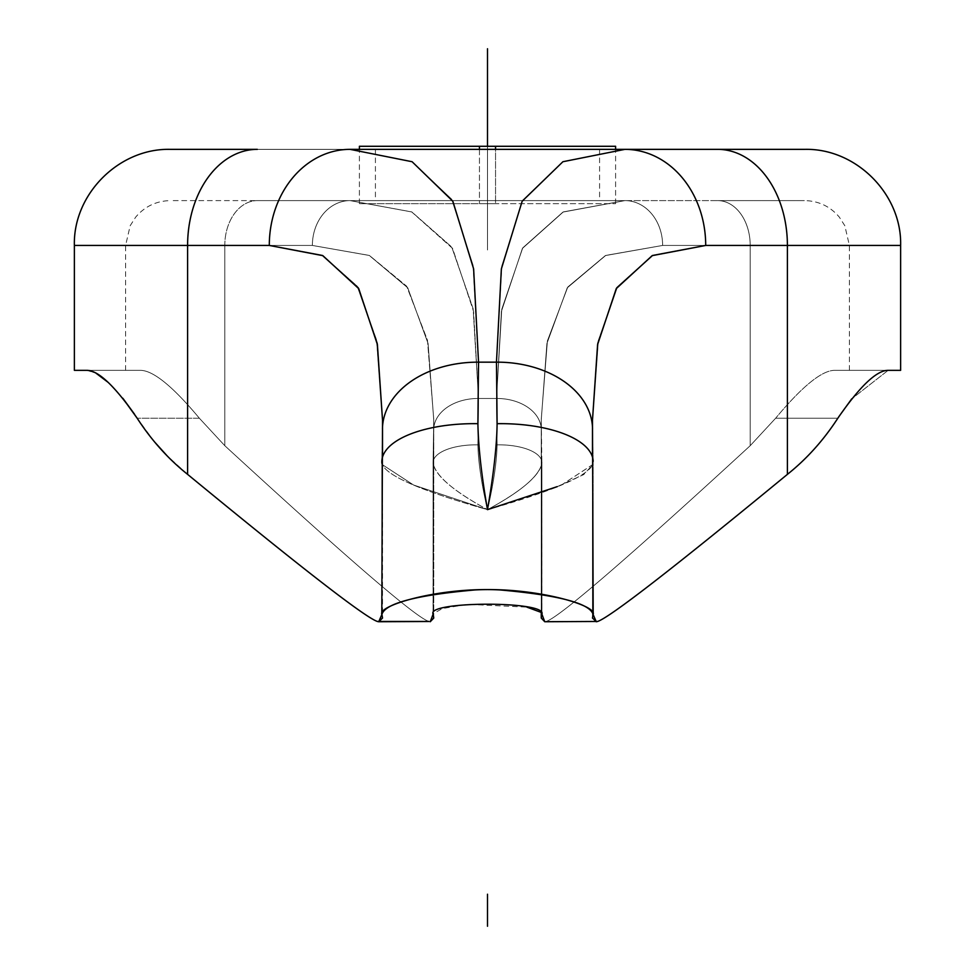 <?xml version="1.0" encoding="UTF-8"?>
<svg xmlns="http://www.w3.org/2000/svg" width="975" height="975" viewBox="0 0 975 975"><rect width="100%" height="100%" fill="white"/><g stroke="black" fill="none" stroke-linecap="round" stroke-linejoin="round"><path stroke-width="0.73" stroke-dasharray="4.88 3.66" d="M382.456 428.854A96.074 68.067 -179.3 0 1 478.53 362.164L477.896 423.686A96.074 39.67 1.1 0 0 381.847 461.37A96.074 39.67 1.1 0 0 381.908 463.357L381.908 614.421L378.739 621.745L377.349 621.453L428.939 621.453C416.532 617.992 348.477 559.406 224.798 445.697L199.363 418.226C172.502 386.003 152.697 370.037 139.949 370.342L125.604 370.342L139.949 370.342C152.709 370.049 172.514 386.015 199.363 418.226L137.17 418.226C151.478 440.261 168.285 458.981 187.602 474.362L187.602 245.444L74.368 245.444L269.295 245.444L322.469 255.462L357.228 286.199L376.63 340.141L382.517 419.031L382.517 618.04L378.739 621.745L377.349 621.453C364.833 617.151 301.58 568.12 187.602 474.362L187.602 245.444A96.074 69.749 90 0 1 257.351 149.358A96.074 69.749 -90 0 0 187.602 245.444L269.295 245.444A96.074 80.779 90 0 1 350.086 149.358L257.351 149.358C142.789 149.358 142.789 149.358 257.351 149.358L717.649 149.358C832.211 149.358 832.211 149.358 717.649 149.358A96.074 69.749 -90 0 1 787.398 245.444L787.398 474.362C806.715 458.981 823.522 440.261 837.83 418.226L775.637 418.226L750.202 445.697C626.511 559.418 558.456 618.004 546.061 621.453L597.517 621.502M487.5 149.358L375.412 149.358L599.588 149.358L375.412 149.358L487.5 149.358L487.5 200.606L375.412 200.606L599.588 200.606L375.412 200.606L487.5 200.606L487.5 149.358L599.588 149.358L487.5 149.358L487.5 200.606L599.588 200.606L487.5 200.606L487.5 149.358L359.397 149.358L487.5 149.358L487.5 200.606L359.397 200.606L487.5 200.606L487.5 149.358L615.603 149.358L487.5 149.358L487.5 200.606L615.603 200.606L487.5 200.606L487.5 149.358L359.397 149.358L615.603 149.358L487.5 149.358L487.5 200.606L359.397 200.606L615.603 200.606L359.397 200.606L487.5 200.606L487.5 149.358L487.5 200.606L615.603 200.606L487.5 200.606L487.5 149.358L359.397 149.358L487.5 149.358L487.5 249.978L487.5 149.358L487.5 249.978L487.5 149.358L615.603 149.358L487.5 149.358L487.5 146.287L487.5 149.358M557.188 486.659L583.708 474.569L593.19 464.258L561.381 485.038L487.512 509.657C420.201 490.608 384.991 475.178 381.908 463.357L382.456 430.231L381.908 463.357A96.074 39.67 -178.9 0 1 381.847 461.37A96.074 39.67 -178.9 0 1 477.896 423.686C478.177 445.636 481.382 474.289 487.512 509.657C420.201 490.608 384.991 475.178 381.908 463.357L382.517 419.335L376.655 340.312L357.277 286.26L322.493 255.474L269.295 245.444A96.074 80.779 90 0 1 350.086 149.358L411.889 161.606L451.681 199.229L473.094 265.407L478.53 362.164L477.896 423.686C478.177 445.636 481.382 474.289 487.512 509.657C493.447 475.8 496.641 447.147 497.104 423.686L496.47 362.164L478.53 362.164L496.47 362.164L501.808 266.004L522.771 200.18L562.88 161.728L624.914 149.358A96.074 80.779 -90 0 1 705.705 245.444L900.632 245.444L787.398 245.444L787.398 474.362C673.42 568.12 610.167 617.151 597.651 621.453L596.261 621.745L593.092 614.421L593.092 463.357L593.092 614.421C589.826 603.354 558.882 595.201 500.236 589.96C440.444 586.682 377.033 605.548 381.908 614.421C385.174 603.354 416.118 595.201 474.764 589.96C534.556 586.682 597.967 605.548 593.092 614.421L593.092 463.357A96.074 39.67 178.9 0 0 593.153 461.37A96.074 39.67 178.9 0 1 593.092 463.357L592.483 618.04L592.483 457.178M593.19 464.307L561.393 485.026L487.512 509.657C493.447 475.8 496.641 447.147 497.104 423.686A96.074 39.67 178.9 0 1 593.153 461.37A96.074 39.67 -1.1 0 1 593.092 463.357L592.483 419.043L598.26 340.75L617.273 286.979L652.36 255.56L705.705 245.444L787.398 245.444A96.074 69.749 90 0 0 717.649 149.358L624.914 149.358A96.074 80.779 -90 0 1 705.705 245.444L652.324 255.572L617.236 287.052L598.236 340.909L592.483 419.347L593.092 463.357A96.074 39.67 -1.1 0 0 593.153 461.37A96.074 39.67 -1.1 0 0 497.104 423.686L496.47 362.164L501.808 266.004L522.771 200.18L562.88 161.728L624.914 149.358L350.086 149.358L411.889 161.606L451.681 199.229L473.094 265.407L478.53 362.164A96.074 68.067 0.7 0 0 382.456 430.231M433.741 618.455L430.243 621.745L378.739 621.745L430.243 621.745L433.107 614.116C427.416 600.722 548.962 601.1 541.893 614.116L544.757 621.745L597.651 621.453L596.261 621.745L592.483 618.04L592.483 420.091L593.19 613.787M544.757 621.745L541.247 618.04L541.893 614.116L541.893 463.357C539.09 476.153 520.955 491.583 487.5 509.657C453.497 491.144 435.362 475.702 433.107 463.357L433.058 613.775L442.455 608.522L467.61 604.329L526.878 607.12M377.483 621.502L428.939 621.453C416.544 617.992 348.489 559.418 224.798 445.697L224.798 245.444A44.838 32.553 90 0 1 257.351 200.606A44.838 32.553 90 0 0 224.798 245.444L312.378 245.444A44.838 37.696 90 0 1 350.086 200.606L411.864 211.977L451.754 247.077L473.143 308.783L478.53 398.47A44.838 31.761 -179.3 0 0 433.692 429.585A44.838 31.761 -179.3 0 1 478.53 398.47L477.896 444.844A44.838 18.513 1.1 0 0 433.071 462.43A44.838 18.513 1.1 0 0 433.107 463.357C435.91 476.153 454.045 491.583 487.5 509.657C453.497 491.144 435.362 475.702 433.107 463.357L433.753 419.335L427.477 340.312L406.697 286.26L369.415 255.474L312.378 245.444A44.838 37.696 90 0 1 350.086 200.606L257.351 200.606A44.838 32.553 -90 0 0 224.798 245.444L224.798 445.697L199.363 418.226L137.17 418.226L199.363 418.226L224.798 445.697L224.798 245.444L312.378 245.444L369.415 255.474L406.685 286.26L427.464 340.287L433.753 419.287L433.107 463.357A44.838 18.513 -178.9 0 1 433.071 462.43A44.838 18.513 -178.9 0 1 477.896 444.844C478.298 462.138 481.492 483.746 487.5 509.657C521.503 491.132 539.638 475.702 541.893 463.357L541.893 614.116L541.893 463.357C539.09 476.153 520.955 491.583 487.5 509.657C493.374 484.587 496.567 462.979 497.104 444.844L496.47 398.47L501.772 309.282L522.722 247.918L562.941 212.087L624.914 200.606A44.838 37.696 -90 0 1 662.622 245.444L750.202 245.444A44.838 32.553 90 0 0 717.649 200.606L804.558 200.606L717.649 200.606A44.838 32.553 -90 0 1 750.202 245.444L849.396 245.444L750.202 245.444A44.838 32.553 -90 0 0 717.649 200.606L624.914 200.606A44.838 37.696 -90 0 1 662.622 245.444A44.838 37.696 -90 0 0 624.914 200.606L717.649 200.606A44.838 32.553 90 0 1 750.202 245.444L662.622 245.444L605.39 255.572L567.767 287.052L547.402 340.909L541.247 419.335L541.247 612.41L541.942 613.787L541.247 419.299L547.414 340.884L567.779 287.04L605.39 255.572L662.622 245.444L750.202 245.444L750.202 445.697L750.202 245.444L849.396 245.444L750.202 245.444L750.202 445.697L775.637 418.226C802.486 386.015 822.291 370.049 835.051 370.342C854.076 370.342 854.076 370.342 835.051 370.342L888.128 370.342L835.051 370.342C822.303 370.037 802.498 386.003 775.637 418.226L837.83 418.226L775.637 418.226L750.202 445.697C626.523 559.406 558.48 617.979 546.061 621.453C558.48 617.979 626.523 559.406 750.202 445.697L750.202 245.444L662.622 245.444L605.792 255.401L567.304 287.759L546.914 343.48L541.247 420.091L541.893 463.357A44.838 18.513 -1.1 0 0 541.929 462.43A44.838 18.513 -1.1 0 0 497.104 444.844L496.47 398.47A44.838 31.761 179.3 0 1 541.308 429.585A44.838 31.761 179.3 0 0 496.47 398.47L478.53 398.47L477.896 444.844C478.298 462.138 481.492 483.746 487.5 509.657C493.374 484.587 496.567 462.979 497.104 444.844A44.838 18.513 178.9 0 1 541.929 462.43A44.838 18.513 178.9 0 1 541.893 463.357L541.942 613.775M433.107 613.409L433.107 463.357L433.107 614.116L433.753 618.345M541.308 430.231A44.838 31.761 -0.7 0 0 496.47 398.47L497.104 444.844C496.702 462.138 493.508 483.746 487.5 509.657C521.503 491.132 539.638 475.702 541.893 463.357A44.838 18.513 178.9 0 0 541.929 462.43A44.838 18.513 178.9 0 0 497.104 444.844C496.702 462.138 493.508 483.746 487.5 509.657C481.626 484.587 478.433 462.979 477.896 444.844A44.838 18.513 -178.9 0 0 433.071 462.43A44.838 18.513 -178.9 0 0 433.107 463.357L433.107 614.116L433.753 420.091L428.086 343.492L407.696 287.759L369.208 255.401L312.378 245.444L125.604 245.444L224.798 245.444A44.838 32.553 -90 0 1 257.351 200.606L350.086 200.606L411.864 211.977L451.754 247.077L473.143 308.783L478.53 398.47A44.838 31.761 0.7 0 0 433.692 430.231L433.107 463.357A44.838 18.513 1.1 0 1 433.071 462.43A44.838 18.513 1.1 0 1 477.896 444.844L478.53 398.47L496.47 398.47L501.772 309.282L522.722 247.918L562.941 212.087L624.914 200.606L350.086 200.606L717.649 200.606C832.211 200.606 832.211 200.606 717.649 200.606L257.351 200.606C142.789 200.606 142.789 200.606 257.351 200.606L350.086 200.606A44.838 37.696 90 0 0 312.378 245.444L224.798 245.444L224.798 445.697C348.489 559.418 416.544 617.992 428.939 621.453L430.243 621.745M139.949 370.342C120.924 370.342 120.924 370.342 139.949 370.342L86.873 370.342L139.949 370.342L86.873 370.342L96.05 373.23L86.873 370.342L139.949 370.342C152.697 370.037 172.502 386.003 199.363 418.226C172.514 386.015 152.709 370.049 139.949 370.342M835.051 370.342C822.291 370.049 802.486 386.015 775.637 418.226C802.498 386.003 822.303 370.037 835.051 370.342L888.128 370.342L835.051 370.342M837.83 418.226C823.522 440.261 806.715 458.981 787.398 474.362C673.42 568.12 610.167 617.151 597.651 621.453L546.061 621.453C558.456 618.004 626.511 559.418 750.202 445.697L775.637 418.226L837.83 418.226C859.852 386.319 876.61 370.354 888.128 370.342L851.748 398.824L888.128 370.342L900.632 370.342M123.143 398.678L108.079 382.322L122.728 398.178M804.558 149.358L717.649 149.358M433.058 613.775L433.107 463.357C435.91 476.153 454.045 491.583 487.5 509.657C554.812 490.608 590.009 475.178 593.092 463.357M381.908 614.421L381.908 463.357L381.908 614.421M257.351 149.358L170.442 149.358M74.368 370.342L86.873 370.342M487.488 509.657L413.607 485.026L381.81 464.307L413.607 485.026L487.488 509.657C481.626 484.587 478.433 462.979 477.896 444.844L478.53 398.47L496.47 398.47L497.104 444.844A44.838 18.513 -1.1 0 1 541.929 462.43A44.838 18.513 -1.1 0 1 541.893 463.357L541.893 613.409M154.464 441.821L137.17 418.226L199.363 418.226L224.798 445.697C348.477 559.406 416.532 617.992 428.939 621.453L377.349 621.453C364.833 617.151 301.58 568.12 187.602 474.362L166.908 455.605M433.692 429.597A44.838 31.761 0.7 0 1 478.53 398.47L473.57 311.366L452.583 248.43L411.682 211.904L350.086 200.606A44.838 37.696 90 0 0 312.378 245.444L369.379 255.474L407.757 287.844L428.074 343.468L433.753 420.103L433.692 430.231M478.53 398.47L473.57 311.366L452.583 248.43L411.682 211.904L350.086 200.606L624.914 200.606L563.331 211.904L522.417 248.418L501.43 311.366L496.47 398.47L478.53 398.47M541.247 618.028L541.247 420.091L546.926 343.468L567.243 287.844L605.621 255.474L662.622 245.444A44.838 37.696 -90 0 0 624.914 200.606L563.331 211.904L522.417 248.418L501.43 311.366L496.47 398.47A44.838 31.761 -0.7 0 1 541.308 429.597M381.847 461.37A96.074 39.67 -178.9 0 0 381.908 463.357M597.651 621.453L546.061 621.453M428.939 621.453L377.349 621.453M592.544 428.854A96.074 68.067 -0.7 0 0 496.47 362.164A96.074 68.067 179.3 0 1 592.544 428.854M359.397 146.287L495.544 146.287L495.544 203.678L359.397 203.678L495.544 203.678L495.544 149.358M479.456 149.358L479.456 203.678L615.603 203.678L479.456 203.678L479.456 146.287L615.603 146.287M487.5 203.678L487.5 146.287L487.5 203.678M382.517 457.178L382.517 427.148M382.517 420.103L381.81 613.787M433.753 618.028L433.753 420.079L433.071 462.516L433.753 420.103L433.753 618.028M433.058 464.246L433.071 462.516L433.058 464.246M125.604 370.342L125.604 245.444L130.175 225.712L135.671 217.132C144.787 206.408 156.378 200.899 170.442 200.606M849.396 370.342L849.396 245.444L844.825 225.712L839.329 217.132C830.213 206.408 818.622 200.899 804.558 200.606M592.483 427.148L592.483 420.091M541.247 420.103L541.308 429.658L541.247 420.103M375.412 149.358L375.412 200.606M599.588 149.358L599.588 200.606M359.397 203.678L359.397 149.358M359.397 173.367L359.397 201.959M615.603 203.678L615.603 149.358M615.603 173.367L615.603 201.959"/><path stroke-width="1.46" d="M717.649 149.358A96.074 69.749 90 0 1 787.398 245.444L705.705 245.444A96.074 80.779 -90 0 0 624.914 149.358L804.558 149.358C855.904 148.042 901.96 194.11 900.632 245.444L787.398 245.444L900.632 245.444L900.632 370.342L888.128 370.342C904.715 370.342 904.715 370.342 888.128 370.342C876.61 370.354 859.852 386.319 837.83 418.226C823.522 440.273 806.703 458.981 787.398 474.362L787.398 245.444A96.074 69.749 -90 0 0 717.649 149.358L350.086 149.358A96.074 80.779 90 0 0 269.295 245.444L187.602 245.444L187.602 474.362C301.592 568.133 364.845 617.163 377.349 621.453L378.641 621.745M526.878 607.12L541.247 612.422L541.247 618.028L544.757 621.745L597.651 621.453L544.757 621.745L541.893 614.116L541.247 618.04M596.359 621.745L592.483 618.04L593.092 614.421L596.261 621.745L597.651 621.453C610.155 617.163 673.396 568.133 787.398 474.362L787.398 245.444L705.705 245.444L652.141 255.657L616.261 288.624L597.59 344.589L592.483 420.091L597.785 343.468L616.736 287.844L652.543 255.474L705.705 245.444A96.074 80.779 -90 0 0 624.914 149.358L562.904 161.728L522.137 201.277L501.369 268.917L496.47 362.164L497.104 423.686A96.074 39.67 -1.1 0 1 593.153 461.37A96.074 39.67 178.9 0 0 497.104 423.686C496.823 445.624 493.618 474.289 487.488 509.657C481.553 475.8 478.359 447.147 477.896 423.686L478.53 362.164L496.47 362.164L497.104 423.686C496.823 445.624 493.618 474.289 487.488 509.657L557.188 486.659M378.739 621.745L381.908 614.421L382.517 618.04L378.739 621.745L428.939 621.453L377.349 621.453C364.845 617.163 301.592 568.133 187.602 474.362C168.285 458.981 151.478 440.273 137.17 418.226C115.148 386.319 98.39 370.354 86.873 370.342C70.285 370.342 70.285 370.342 86.873 370.342L74.368 370.342L74.368 245.444L187.602 245.444A96.074 69.749 -90 0 1 257.351 149.358A96.074 69.749 90 0 0 187.602 245.444L74.368 245.444C73.04 194.11 119.096 148.042 170.442 149.358L257.351 149.358M838.78 416.764L851.748 398.824L838.78 416.764M96.05 373.23L108.079 382.322L96.05 373.23M122.728 398.178L137.17 418.226C151.478 440.273 168.285 458.981 187.602 474.362L187.602 245.444L269.295 245.444L322.469 255.474L358.264 287.844L377.215 343.468L382.517 420.103L377.41 344.589L358.739 288.637L322.859 255.657L269.295 245.444A96.074 80.779 90 0 1 350.086 149.358L624.914 149.358L562.904 161.728L522.137 201.277L501.369 268.917L496.47 362.164L478.53 362.164A96.074 68.067 -179.3 0 0 382.456 428.854A96.074 68.067 0.7 0 1 478.53 362.164L473.631 268.917L452.863 201.277L412.108 161.728L350.086 149.358L412.108 161.728L452.863 201.277L473.631 268.917L478.53 362.164L477.896 423.686A96.074 39.67 -178.9 0 0 381.847 461.37A96.074 39.67 1.1 0 1 477.896 423.686C478.359 447.147 481.553 475.8 487.488 509.657M592.544 428.854A96.074 68.067 179.3 0 0 496.47 362.164A96.074 68.067 -0.7 0 1 592.544 428.854M381.908 463.357A96.074 39.67 1.1 0 1 381.847 461.37M123.143 398.678L134.465 414.119M597.651 621.453L596.261 621.745L597.651 621.453C610.155 617.163 673.396 568.133 787.398 474.362C806.703 458.981 823.522 440.273 837.83 418.226M541.893 613.409L541.893 614.116C547.584 600.722 426.051 601.1 433.107 614.116L433.107 613.409M430.243 621.745L433.753 618.04L433.107 614.116L430.243 621.745M381.908 614.421C385.174 603.354 416.118 595.201 474.764 589.96C534.556 586.682 597.967 605.548 593.092 614.421C589.826 603.354 558.882 595.201 500.236 589.96C440.444 586.682 377.033 605.548 381.908 614.421M541.893 614.116C547.584 600.722 426.051 601.1 433.107 614.116M137.17 418.226C115.148 386.319 98.39 370.354 86.873 370.342M166.908 455.605L154.464 441.821M495.544 149.358L495.544 146.287L359.397 146.287L359.397 149.358M479.456 149.358L479.456 146.287L615.603 146.287L615.603 149.358M487.5 926.25L487.5 894.221L487.5 926.25M487.5 48.75L487.5 146.287L487.5 48.75M592.483 457.178L592.483 427.148M592.483 420.103L593.19 613.787M381.81 613.787L382.517 420.103M382.517 457.178L382.517 427.148"/></g></svg>
